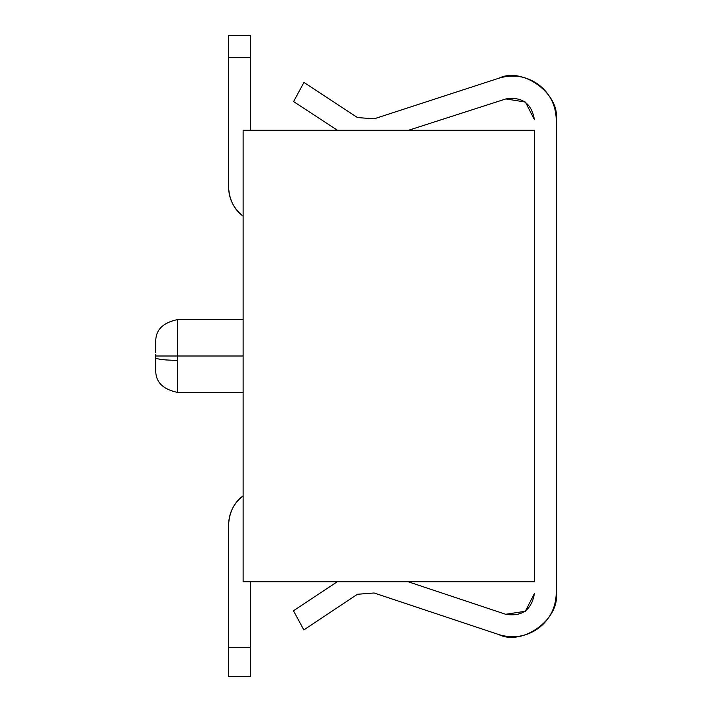 <?xml version="1.0" encoding="UTF-8"?>
<svg xmlns="http://www.w3.org/2000/svg" width="712" height="712" viewBox="0 0 712 712"><rect width="100%" height="100%" fill="white"/><g stroke="black" fill="none" stroke-linecap="round" stroke-linejoin="round"><path stroke-width="1.07" d="M155.75 358.376L155.75 357.744C157.005 359.32 164.285 360.183 177.6 360.352L177.6 356L155.75 356L155.75 357.744L155.75 356L177.6 356L177.6 392.41L177.6 360.352C164.285 360.183 157.005 359.32 155.75 357.744L155.75 354.256M243.13 356L177.6 356L243.13 356M155.75 341.44C155.67 329.887 162.959 322.607 177.6 319.59L177.6 356L177.6 319.59L243.13 319.59M155.75 358.706L155.75 370.516M155.75 341.484L155.75 352.698M534.401 130.26L534.401 581.74L243.13 581.74L534.401 581.74L534.401 130.26L243.13 130.26L243.13 581.74L243.13 130.26L534.401 130.26M228.57 647.27L228.57 524.94L228.57 676.4L228.57 647.27L250.41 647.27L228.57 647.27M228.57 676.4L250.41 676.4L250.41 581.74L250.41 676.4L228.57 676.4M228.57 187.06L228.57 35.6L228.57 57.45L250.41 57.45L250.41 35.6L228.57 35.6L250.41 35.6L250.41 57.45L228.57 57.45L228.57 187.06C228.855 199.057 233.705 208.767 243.13 216.19C234.159 209.648 229.3 199.939 228.57 187.06M243.13 495.81C233.705 503.233 228.855 512.943 228.57 524.94C229.3 512.062 234.159 502.352 243.13 495.81L239.116 499.308M250.41 130.26L250.41 57.45L250.41 130.26M408.572 130.26L505.858 98.932L525.42 102.065L534.401 119.723C531.704 103.445 522.19 96.512 505.858 98.932L408.572 130.26M534.401 593.559L525.331 611.279L505.645 614.278L408.118 581.74L505.645 614.278C522.056 616.85 531.65 609.944 534.401 593.559M357.442 117.551L374.094 118.842L499.032 78.151C522.599 66.581 559.952 93.708 556.25 119.696L556.25 593.114C559.997 619.2 522.305 646.371 498.738 634.552L374.094 592.98L357.442 594.271L303.846 629.942L293.478 610.771L337.283 581.74L293.478 610.771L303.846 629.942L357.442 594.271L374.094 592.98L498.738 634.552C512.818 638.833 525.937 636.831 538.103 628.554C549.806 619.636 555.849 607.817 556.25 593.114L556.25 119.696C555.858 105.047 549.851 93.263 538.227 84.345C526.141 76.05 513.076 73.995 499.032 78.151L374.094 118.842L357.442 117.551L303.953 82.414L293.584 101.585L337.417 130.26L293.584 101.585L303.953 82.414L357.451 117.551M243.13 392.41L177.6 392.41C162.959 389.393 155.67 382.113 155.75 370.56M228.57 35.6L250.41 35.6"/></g></svg>
